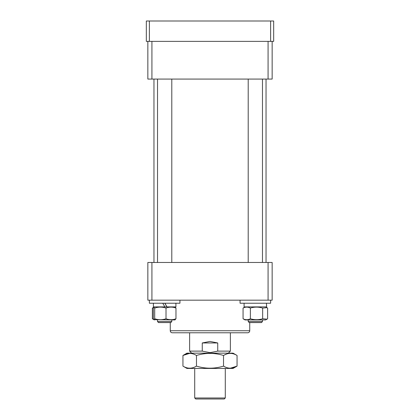 <?xml version="1.0" encoding="UTF-8"?>
<svg xmlns="http://www.w3.org/2000/svg" width="420" height="420" viewBox="0 0 420 420"><rect width="100%" height="100%" fill="white"/><g stroke="black" fill="none" stroke-linecap="round" stroke-linejoin="round"><path stroke-width="0.63" d="M272.149 41.375L272.149 79.076L147.851 79.076L147.851 41.375M151.924 41.375L151.924 79.076M268.076 79.076L268.076 41.375M170.263 330.734L249.737 330.734A2.037 2.037 0 0 1 247.7 332.771L172.3 332.771A2.037 2.037 0 0 1 170.263 330.734L170.263 322.586M249.737 330.734L249.737 322.586M147.851 262.474L151.924 262.474L151.924 300.169L147.851 300.169L147.851 262.474M268.076 262.474L272.149 262.474L272.149 300.169L268.076 300.169L268.076 262.474L151.924 262.474M268.076 300.169L151.924 300.169M270.622 41.375L270.622 21L273.677 21L273.677 41.375L146.323 41.375L146.323 21L149.378 21L149.378 41.375M270.622 21L149.378 21M225.283 397.981L224.264 399L195.736 399L194.717 397.981L225.283 397.981L225.283 368.435M191.662 353.152L189.625 351.115L202.256 351.115L210 352.643L217.744 351.115L230.375 351.115L230.375 332.771M202.256 351.115L202.256 342.962L210 341.434L217.744 342.962L217.744 351.115M202.256 342.962L217.744 342.962M171.791 321.568L170.772 322.586L158.545 322.586L157.526 321.568L171.791 321.568L171.791 319.935M153.899 319.678L174.977 319.935L175.97 318.759C172.662 320.014 169.344 320.014 166.016 318.759C162.257 320.014 158.482 320.014 154.702 318.759L153.899 319.678L153.347 318.759L153.347 308.07L153.899 307.151L154.702 308.07C158.466 306.815 162.236 306.815 166.016 308.07C169.344 306.815 172.662 306.815 175.97 308.07L174.977 306.894M153.4 303.224L153.4 306.894L166.987 306.894L164.871 303.224M154.702 308.07L154.702 318.759M166.016 308.07L166.016 318.759M175.97 308.07L175.97 318.759M164.803 303.224L166.913 306.894M164.871 306.894L162.75 303.224M175.917 303.224L175.917 306.894L166.987 306.894M186.947 368.435L233.053 368.435L237.059 366.119C232.559 368.87 228.049 368.87 223.529 366.119C214.536 368.87 205.517 368.87 196.471 366.119C191.972 368.87 187.462 368.87 182.941 366.119L186.947 368.435M189.646 353.372L182.941 355.467L186.947 353.152L233.053 353.152L237.059 355.467L237.059 366.119L230.354 368.214M182.941 366.119L182.941 355.467C187.441 352.716 191.951 352.716 196.471 355.467C205.517 352.716 214.536 352.716 223.529 355.467C228.029 352.716 232.538 352.716 237.059 355.467M196.471 355.467L196.471 366.119M223.529 355.467L223.529 366.119M226.879 353.934L224.264 355.058M149.378 303.224L149.378 300.169L149.378 303.224L179.944 303.224L179.944 300.169M262.474 321.568L261.455 322.586L249.228 322.586L248.209 321.568L262.474 321.568L262.474 319.935M240.056 300.169L240.056 303.224L270.622 303.224L270.622 300.169M266.438 303.224L266.595 306.894L266.6 306.526L266.6 306.894L244.083 306.894L244.083 303.224M266.6 306.526L266.548 304.694M153.4 306.526L153.4 306.894M261.445 319.935L265.655 319.935L267.026 319.147L262.652 318.759C258.568 320.014 254.478 320.014 250.373 318.759C247.931 320.014 245.49 320.014 243.059 318.759L245.023 319.935L261.445 319.935M245.023 306.894L243.059 308.07C245.49 306.815 247.931 306.815 250.373 308.07C254.457 306.815 258.552 306.815 262.652 308.07L267.026 307.681L267.619 308.07L267.619 318.759L267.026 319.147M250.373 308.07L250.373 318.759M243.059 308.07L243.059 318.759M262.652 308.07L262.652 318.759M153.568 319.263L152.381 318.759L154.345 319.935M153.899 307.151L152.381 308.07L153.568 307.566M152.381 308.07L152.381 318.759M153.962 262.474L153.962 79.076M266.038 262.474L266.038 79.076M228.338 353.152L230.375 351.115M189.625 351.115L189.625 332.771M194.717 397.981L194.717 368.435M171.791 262.474L171.791 79.076M157.526 321.568L157.526 319.935L157.526 321.568L158.545 322.586M157.526 262.474L157.526 79.076M262.474 262.474L262.474 79.076M248.209 321.568L248.209 319.935M248.209 262.474L248.209 79.076M265.655 306.894L267.026 307.681"/></g></svg>
